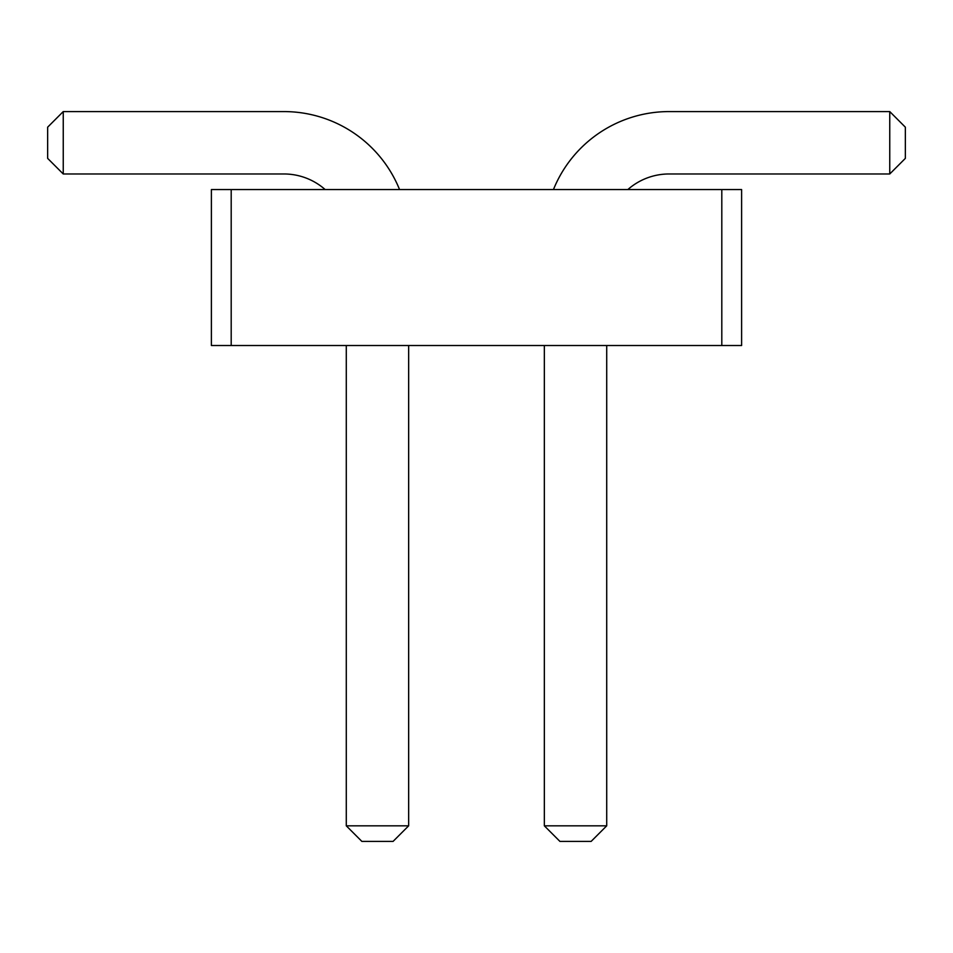 <?xml version="1.0" encoding="UTF-8"?>
<svg xmlns="http://www.w3.org/2000/svg" width="953" height="953" viewBox="0 0 953 953"><rect width="100%" height="100%" fill="white"/><g stroke="black" fill="none" stroke-linecap="round" stroke-linejoin="round"><path stroke-width="1.43" d="M231.198 345.51L211.387 345.51L211.387 189.564L231.198 189.564L231.198 345.51L741.613 345.51L741.613 189.564L231.198 189.564M721.802 189.564L721.802 345.51M399.557 189.564A124.76 124.76 0 0 0 283.911 111.584L63.243 111.584L63.243 173.97L283.911 173.97A62.374 62.374 0 0 1 325.164 189.564M553.443 189.564A124.76 124.76 0 0 1 669.089 111.584L889.757 111.584L889.757 173.97L669.089 173.97A62.374 62.374 0 0 0 627.836 189.564M606.716 345.51L606.716 825.822L544.342 825.822L544.342 345.51M346.284 345.51L346.284 825.822L408.658 825.822L408.658 345.51M63.243 111.584L47.65 127.178L47.65 158.377L63.243 173.97M889.757 111.584L905.35 127.178L905.35 158.377L889.757 173.97M544.342 825.822L559.935 841.416L591.122 841.416L606.716 825.822M408.658 825.822L393.065 841.416L361.878 841.416L346.284 825.822"/></g></svg>
